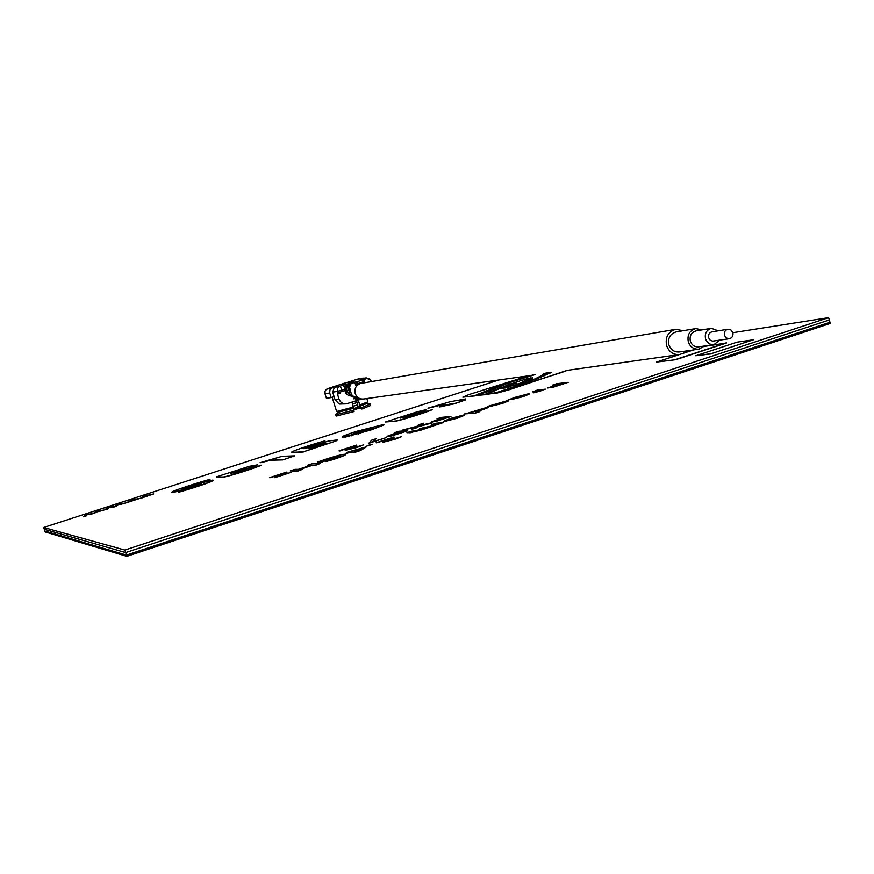 <?xml version="1.0" encoding="UTF-8"?>
<svg xmlns="http://www.w3.org/2000/svg" width="874" height="874" viewBox="0 0 874 874"><rect width="100%" height="100%" fill="white"/><g stroke="black" fill="none" stroke-linecap="round" stroke-linejoin="round"><path stroke-width="1.31" d="M209.935 479.367C197.098 482.863 173.183 490.631 171.533 492.291C171.075 493.744 195.142 485.387 201.741 483.934L178.23 492.16C190.346 488.85 212.284 481.64 213.212 480.296C213.638 478.832 189.592 487.168 182.928 488.653L208.427 479.99M171.533 492.291L171.588 492.477C171.577 493.69 192.52 486.556 201.446 484.13M178.23 492.16L178.296 492.346C190.401 489.036 212.349 481.825 213.267 480.482L213.212 480.296M203.926 481.847L209.989 479.553M183.289 488.653L203.992 482.033M246.195 468.333L230.55 473.347M231.315 473.347L242.011 469.873C256.738 464.717 228.442 472.998 230.452 473.347L231.315 473.347M223.263 476.996L223.318 477.182C229.556 476.275 254.258 468.311 261.118 465.339L233.719 473.347L257.612 464.848L249.483 466.29L216.293 476.898L223.263 476.996C229.491 476.079 254.192 468.125 261.053 465.154M246.566 468.945L257.546 464.662M282.837 459.899L294.636 455.857L282.837 459.899L270.874 460.227L260.714 462.685M282.772 459.713L270.874 460.227M294.636 455.857L282.193 456.304L260.048 462.707L270.82 460.052M369.112 428.664L372.127 428.413L353.795 433.373M372.062 428.238L372.313 428.304C373.198 428.621 358.482 433.264 356.953 433.143L353.62 433.318L369.047 428.489M369.254 430.631L384.025 424.906L383.249 424.6L355.98 431.494C345.208 435.055 340.784 436.902 342.728 437.044L369.199 430.445L345.656 437.022L342.018 437.022M383.97 424.72L369.199 430.445M415.511 413.347L400.401 418.111M411.883 414.669L415.707 413.194C414.921 412.867 400.172 417.586 400.237 418.045L411.883 414.669M432.193 409.709C426.643 412.244 402.925 419.881 395.419 421.235L385.445 421.967L417.466 411.73C429.407 408.682 429.254 409.283 417.007 413.555L405.033 417.663L432.193 409.709M432.138 409.535C426.588 412.058 402.859 419.706 395.365 421.049L395.419 421.235M395.365 421.049L385.445 421.967M446.144 404.695L439.469 405.438L428.861 408.06M439.414 405.263L427.943 408.158L450.241 401.69L465.656 398.937L461.013 400.445L465.689 399.899L454.305 403.602L449.706 404.116L441.982 406.628L439.261 406.934L447.029 404.411L439.469 405.438M95.747 512.186L104.072 510.034L97.429 511.017L93.114 513.366L85.412 514.917L83.128 516.829L85.903 515.922L87.181 514.546L92.12 513.912L96.304 511.782L103.001 510.383M94.851 513.027L95.801 512.361M83.576 516.687L85.969 516.108L87.236 514.731L94.905 513.202M108.813 507.532L113.904 506.844L116.624 505.959L117.837 504.604L125.79 502.987L118.973 504.036L116.155 504.954L114.931 506.286L109.829 506.996L107.021 507.914L104.967 509.739L107.731 508.843L108.813 507.532L113.97 507.018L116.679 506.144L117.848 504.801L124.687 503.348M105.372 509.608L107.786 509.029L108.879 507.707M126.359 502.801L139.895 498.409L131.887 499.852L126.359 502.801M130.805 501.053L137.95 499.043M140.201 498.311L153.682 493.941L142.855 496.29L144.057 496.388L140.255 498.497L151.726 494.575M141.391 497.929L140.255 498.497M339.09 450.798L350.004 447.696C346.29 449.214 344.782 450.099 345.492 450.339L363.606 444.877L349.895 448.865L356.592 445.084L339.09 450.798M340.041 450.755L349.764 447.794M372.717 441.774L376.213 438.672L371.734 440.135L368.697 443.369L386.089 437.677L372.226 441.938L376.213 438.672M368.697 443.369L386.089 437.677M407.699 430.631L398.861 431.275L394.447 432.717L397.91 432.477L395.398 433.275C388.886 435.405 386.199 436.53 387.346 436.65L406.923 430.893M396.457 433.209L402.226 432.16L391.771 435.186L396.457 433.209M394.447 432.717L397.069 432.739M368.609 445.227L372.346 444.243L368.609 445.227M366.599 446.133L372.171 444.484M376.082 442.812L387.357 439.611C383.653 441.151 382.233 442.036 383.085 442.255L401.723 436.639L387.575 440.747L393.945 436.967L376.082 442.812M421.137 429.56L411.49 431.243L406.945 432.728L411.009 432.444L420.645 430.008L443.271 422.568L436.082 423.202L431.57 424.677L435.809 424.327L433.428 425.54L419.454 428.642L423.693 428.315L421.137 429.56M411.009 432.444L420.711 430.216L442.288 422.885M448.329 419.87L459.91 416.669M459.232 416.472L456.72 417.936L448.886 419.859C447.259 420.055 448.1 419.564 451.399 418.406L459.298 416.679M444.342 421.355L457.659 417.892C463.963 415.773 466.006 414.8 463.766 414.986L450.449 418.46L443.489 421.268L444.407 421.563L457.714 418.1L464.597 415.194M443.621 421.344L444.407 421.563M487.637 406.399L503.38 401.942L489.779 406.399L502.332 403.242C508.351 401.21 510.176 400.314 507.794 400.554L487.637 406.399M494.87 404.957L504.374 401.843L494.87 404.957M490.707 406.323L502.397 403.449L508.723 400.74M533.708 391.486L537.434 391.279M532.648 391.607L537.586 391.126L533.173 392.819L534.79 392.634L545.343 389.159L537.04 390.165L532.714 391.814M541.487 390.416L545.343 389.159M535.926 391.432L536.986 391.312M553.166 387.248L568.264 382.299L556.651 383.741L552.281 385.172L557.339 384.549L548.872 387.597L562.43 383.926L553.166 387.248L568.264 382.299M551.778 387.411L553.22 387.455M558.715 384.385L561.392 384.265M548.872 387.597L558.781 384.582M693.519 349.917L656.483 362.087L675.7 359.717L726.48 343.001L704.182 346.421M675.635 359.498L726.414 342.783M656.483 362.087L675.7 359.717M711.392 353.631L753.333 339.789L737.066 342.16L695.791 355.762L711.392 353.631L753.333 339.789M697.081 355.587L711.458 353.861M517.037 397.932L525.35 395.277M522.466 396.654L521.68 396.894M525.066 395.081L515.616 398.173L525.132 395.277M515.125 397.583L524.05 395.179L511.017 399.582L523.155 396.425C529.12 394.414 530.889 393.529 528.442 393.803L514.502 397.506L510.154 399.287L522.554 395.671M508.275 399.647L515.19 397.79M509.586 399.396L508.329 399.855M465.405 413.828L475.336 413.096L479.881 411.61L475.532 411.807L482.262 409.84C487.856 407.918 489.451 407.087 487.058 407.35L464.389 414.156M464.334 413.948L475.336 413.096M475.27 412.889L479.815 411.403M480.012 410.288L471.96 412.157L482.623 408.813C484.305 408.595 483.442 409.087 480.012 410.288M350.113 452.208L355.27 452L360.405 450.318L366.676 446.745L346.934 452.328L349.108 452.251L345.405 453.464L350.113 452.208L355.336 452.219L360.47 450.536L366.272 446.975M354.418 450.798L362.557 448.144L358.176 450.7L354.418 450.798M326.701 459.221L340.117 455.769C342.018 455.736 339.451 456.894 332.415 459.254L326.002 461.57L333.486 459.221C343.318 455.944 347.065 454.283 344.738 454.24C341.789 454.436 335.507 456.086 325.904 459.189L317.688 461.996L321.61 461.92L331.344 458.73L325.03 460.511L322.757 460.565L326.701 459.221L340.707 456.02M323.446 460.543L326.767 459.429M317.688 461.996L321.676 462.127L330.634 458.959M318.376 461.985L317.754 462.204M290.255 470.9L297.826 470.878L302.579 469.316L299.389 469.338L312.127 465.165L315.405 465.121L320.135 463.57L312.215 463.712L307.561 465.241L311.1 465.187L298.384 469.349L294.931 469.371L290.255 470.9L297.892 471.086L301.912 469.535M312.127 465.165L315.47 465.329L319.447 463.799M274.797 477.685L290.922 472.408L279.472 475.86L286.443 472.135L269.465 477.685L281.657 473.981L274.797 477.685M281.439 474.932L287.087 472.135M431.341 421.65L445.358 418.067L435.853 421.443L450.951 416.505L441.37 417.39L437 418.81L441.173 418.438L431.406 421.847L444.484 418.351M432.586 422.535L420.318 425.419L423.508 423.234L418.722 424.786L416.953 426.283L402.411 430.117L415.15 427.113L411.73 429.353L416.647 427.747L418.57 426.228L430.227 423.311M417.783 426.873L432.652 422.743M402.411 430.117L414.637 427.452M411.73 429.353L417.848 427.069M540.82 377.142L535.38 378.661M536.068 378.311L543.836 375.962M535.128 378.497L544.71 375.602L535.128 378.497M502.266 390.754L507.652 389.159M501.075 391.006L508.788 388.722L501.075 391.006M493.449 391.323L488.763 392.655M489.156 392.371L495.176 390.558M488.14 392.568L496.126 390.165L488.14 392.568M498.18 389.203L493.788 390.394M494.892 389.957L499.852 388.471M493.734 390.208L500.955 388.034L493.734 390.219M529.873 378.398L526.902 379.327M525.34 379.567L529.688 378.256M524.061 379.851L530.9 377.797L524.061 379.851M523.318 381.938L526.771 380.9M528.169 380.387L521.865 382.277L528.169 380.387M513.519 385.587L517.037 384.527M518.413 384.014L512.077 385.926L518.413 384.014M505.664 384.298L499.578 385.947M500.463 385.587L510.23 382.648M499.524 385.773L511.104 382.288L499.524 385.773M497.645 387.411L490.62 389.378M491.352 389.017L501.567 385.958M490.401 389.203L502.474 385.587L490.401 389.203M475.019 395.54L486.163 392.186M474.003 395.736L487.124 391.803L474.003 395.747M518.872 383.675L522.368 382.626M517.43 384.003L523.755 382.113L517.43 384.003M525.689 380.835L529.12 379.808M530.518 379.294L524.236 381.162L530.518 379.294M521.297 380.551L525.613 379.25M520.019 380.835L526.836 378.781L520.019 380.835M487.015 393.431L493.067 391.607M486.01 393.628L494.018 391.224L486.01 393.628M515.409 386.57L513.661 386.898M514.699 386.559L521.101 384.626M513.617 386.789L522.128 384.221L513.617 386.789M530.037 375.339L468.628 394.666L462.838 397.167L474.68 395.736L482.492 393.529L477.619 395.376L484.283 394.578L491.767 392.404L485.409 394.436L490.959 393.169L488.402 394.076L494.87 392.819L493.034 393.704L495.984 393.355L508.832 389.87L567.139 370.379M492.98 393.519L495.984 393.355M488.402 394.076L490.762 393.792M489.549 393.912L488.457 394.261M474.68 395.736L481.377 393.966M462.838 397.167L474.746 395.922M535.008 374.64L507.707 383.118M551.68 372.291C542.983 375.274 538.187 375.94 550.314 372.488M549.713 372.564C543.781 374.28 543.082 374.378 547.594 372.87M546.906 372.969L545.081 373.22M514.382 380.835L532.801 374.957M495.929 393.158L560.933 372.695C566.308 370.893 568.122 370.073 566.385 370.215M547.353 374.367L537.816 377.251L547.353 374.367M540.973 377.142L531.698 379.939L540.973 377.142M532.878 380.332L528.289 381.567M501.468 391.028L493.744 393.311L501.468 391.028M498.235 389.214L490.27 391.607L498.235 389.214M505.139 386.363L497.94 388.526L505.139 386.363M514.764 382.725L507.597 384.877L514.764 382.725M532.67 377.688L525.798 379.742L532.67 377.688M511.006 386.286L505.259 387.98L511.006 386.286M508.57 386.232L502.878 387.925L508.57 386.232M516.447 383.194L511.29 384.724L516.447 383.194M505.696 384.276L493.679 387.848L505.696 384.276M485.474 391.104L497.841 387.401L485.474 391.104M493.471 389.127L481.323 392.776L493.471 389.127M477.674 394.25L490.238 390.492L477.674 394.25M512.328 384.658L507.16 386.188L512.328 384.658M507.16 387.138L501.436 388.832L507.106 387.171M532.386 378.267L525.493 380.343L532.386 378.267M519.79 380.988L512.972 383.031L519.79 380.988M509.892 384.527L507.674 385.073M515.769 386.406L507.259 388.952L515.769 386.406M527.678 382.233L519.189 384.8L527.678 382.233M537.521 378.562L528.235 381.37L537.521 378.562M550.15 373.1L540.635 375.973L550.15 373.1M308.282 448.373C309.669 447.226 324.713 442.889 324.265 443.664L325.292 443.664M324.21 443.479C332.164 441.927 309.757 449.302 309.21 448.406L308.183 448.307C307.615 447.685 324.767 442.594 324.21 443.479L324.265 443.664M323.62 441.414L324.953 440.857C311.406 444.473 289.119 452.044 291.818 452.339L303.278 451.836L335.245 441.228L314.422 448.176M303.278 451.836L314.542 448.176M291.818 452.339L303.333 452.022M320.092 443.096L303.223 448.668M320.037 442.91L303.059 448.624L304.764 448.591L328.591 440.999L337.703 439.873L335.245 441.228M337.703 439.873L335.299 441.414M498.748 380.004L43.7 527.481L124.873 550.063L125.67 552.576L829.284 319.971L828.618 317.666L732.871 332.688M124.873 550.063L828.618 317.666M126.85 556.334L126.457 555.077L78.736 541.028L79.064 542.066L78.736 541.028L44.836 531.042L126.457 555.077L829.961 322.266L830.3 323.424L126.85 556.334L45.12 531.938L44.268 529.262L125.67 552.576L829.284 319.971L829.961 322.266L126.457 555.077L125.67 552.576L44.268 529.262L43.7 527.481M149.093 495.263L147.313 495.842L149.093 495.263M144.909 496.618L143.97 496.924L144.909 496.618M135.306 499.731L133.536 500.31L135.306 499.731M130.849 501.184L130.16 501.403L130.849 501.184M122.01 504.047L120.994 504.374L122.01 504.047M112.986 506.975L111.938 507.313L112.986 506.975M100.302 511.093L99.308 511.41L100.302 511.093M91.224 514.032L90.208 514.36L91.224 514.032M549.691 373.165L542.896 375.143M543.147 374.88L549.833 372.816M494.007 393.191L494.695 393.136M491.417 393.704L493.854 393.234M486.654 394.283L490.019 393.54M478.635 395.256L484.338 394.764L490.827 392.787M514.393 380.889L532.353 375.274M546.458 373.285L545.343 373.602M549.32 372.881L544.568 374.203M545.103 373.886L547.233 373.176M420.853 425.288L422.896 423.65M437.929 418.733L440.299 418.722M435.634 421.465L450.066 416.8M274.6 477.685L290.277 472.616M270.142 477.696L280.106 474.724M308.293 465.23L310.423 465.405M300.11 469.338L312.193 465.383M326.057 461.548L333.551 459.44C341.887 456.687 345.864 455.048 345.481 454.513M346.191 453.431L350.179 452.415M347.721 452.306L348.376 452.481M476.898 411.676L488.02 407.557M511.465 399.527L523.209 396.632L529.426 393.977M553.373 385.041L556.301 384.888M548.588 387.641L547.572 387.969L548.938 387.805M534.276 392.699L541.541 390.623M488.937 406.159L501.916 402.422M407.83 432.663L411.064 432.652M420.361 428.566L423.835 428.522M432.488 424.6L436.017 424.535M376.913 442.768L387.182 439.688M387.313 440.747L394.196 437.164M382.67 442.233L394.611 439.414L400.478 437.131M387.029 436.639L391.956 435.853L407.754 430.827M339.877 450.766L339.156 450.995L340.106 450.951M349.698 448.865L356.789 445.27M345.164 450.318L356.581 447.608L362.36 445.369M127.571 502.408L130.871 501.239M461.975 400.336L464.75 399.232M464.782 400.194L454.36 403.788L440.19 406.825M404.924 417.674L426.545 409.917M216.883 476.909L223.318 477.182M233.642 473.347L246.621 469.13M546.96 374.422L541.072 376.104M541.574 375.787L549.265 373.46M527.656 382.255L524.487 383.052M525.493 382.659L531.851 380.747M544.218 375.678L538.34 377.36M538.745 377.065L546.479 374.728M486.447 390.907L496.924 387.772M493.286 389.138L485.747 391.268M503.883 386.439L508.766 384.964M508.777 384.626L513.639 383.162M537.466 378.562L531.807 380.135M532.67 379.742L540.056 377.513M504.626 387.51L506.887 386.832M507.193 387.313L505.281 387.99M503.162 388.427L505.478 387.728M471.785 412.157L483.278 408.999M476.341 411.599L475.554 411.807M496.268 404.728L504.626 402.051M490.172 390.481L481.41 392.961M482.273 392.59L492.565 389.498M508.329 388.733L514.753 386.811M478.657 394.065L489.32 390.864M487.102 391.792L477.75 394.447M494.629 387.663L504.801 384.636M494.935 393.071L500.321 391.465M355.215 450.766L361.596 448.679M514.327 382.921L513.508 382.998M514.251 382.746L518.577 381.446M529.196 381.184L536.614 378.945M527.066 379.469L531.458 378.147M491.275 391.41L497.273 389.596M506.986 387.575L509.334 386.876M526.749 380.059L531.184 378.726M499.906 388.253L499.043 388.493M499.109 388.274L504.036 386.8M520.27 384.582L526.651 382.648M391.672 435.197L401.461 432.422M512.175 384.735L511.498 384.833M540.798 377.24L534.932 378.803M499.567 387.925L498.18 388.504M496.148 389.356L494.378 390.088M478.417 394.119L478.996 393.748M496.629 389.771L497.481 389.422M499.589 388.537L500.758 388.056M503.271 387.007L504.571 386.461M506.887 385.5L508.078 384.997M509.662 384.341L511.476 383.588M358.198 434.017L358.908 433.613M352.877 435.285L352.211 435.656M405.798 417.401L404.771 417.696M407.076 416.974L405.503 417.291M242.087 469.163L241.148 469.644M235.565 472.517L234.494 473.074M242.972 468.912L242.098 469.36M236.646 472.168L235.576 472.725M242.775 470.387L243.835 469.841M322.659 441.818L324.789 441.119M556.738 384.626L555.711 384.964M482.863 408.792L481.803 409.141M459.254 416.527L458.413 416.8M435.241 424.382L434.389 424.655M423.06 428.369L422.218 428.642M410.474 432.488L409.655 432.75M390.929 438.879L389.258 439.425M362.47 448.187L354.505 450.798M350.113 452.229L345.754 453.661M320.441 461.942L319.753 462.171M310.499 465.197L309.833 465.416M384.811 441.982L383.413 442.441L384.811 441.982M362.852 449.17L361.836 449.498L362.852 449.17M345.383 454.895L344.367 455.223L345.383 454.895M352.189 435.46L351.545 435.831M530.933 378.092L532.113 377.918M531.654 378.409L528.978 379.36M531.774 379.939L533.118 379.589M541.956 375.449L543.868 374.891M545.715 374.039L542.372 374.979M702.499 354.844L701.549 355.205M703.548 354.702L702.521 355.073M732.849 332.601L730.915 329.924L727.867 329.247C725.027 330.132 723.891 332.175 724.448 335.354L726.37 338.019L729.397 338.708C732.259 337.834 733.406 335.802 732.849 332.601M727.867 329.247L712.004 331.814C709.207 332.688 708.093 334.687 708.65 337.801L710.158 340.15L712.627 341.144L729.397 338.708M718.188 330.809L711.392 328.329C706.52 329.88 704.575 333.376 705.547 338.828C707.11 342.969 709.939 344.891 714.025 344.596L719.619 340.183M711.392 328.329L696.097 330.864C691.301 332.382 689.389 335.824 690.34 341.177C691.88 345.252 694.666 347.142 698.687 346.847L714.025 344.596M702.128 329.869L695.682 328.591C689.531 330.558 687.073 334.971 688.308 341.843C690.274 347.065 693.847 349.502 699.014 349.13L704.575 345.984M695.682 328.591L676.126 331.891C670.096 333.813 667.692 338.129 668.894 344.837C670.828 349.939 674.324 352.32 679.382 351.96L699.014 349.13M683.26 330.689L675.646 329.334C668.097 331.759 665.081 337.178 666.6 345.591C668.927 351.807 673.166 354.811 679.327 354.582L566.964 370.401M683.544 353.194L686.341 350.955M363.715 382.473L360.219 383.577C355.904 385.434 354.232 388.744 355.205 393.508C356.756 397.473 359.585 399.309 363.682 399.014L526.814 376.049M357.215 400.161L358.875 401.974L359.793 404.979L359.4 406.399L361.792 407.513L361.814 409.032L370.336 405.645L370.598 404.028L361.792 407.513M356.166 400.805L357.728 403.657L357.739 406.421L361.814 409.032M347.896 382.408L351.272 381.588L347.896 382.408M354.003 381.501L348.868 383.129L353.828 381.862M341.395 384.429L343.995 383.97L341.439 384.582M356.69 381.698L350.605 383.555L348.573 387.357L350.398 392.218M347.633 383.894L339.975 386.166L342.258 389.968L344.596 389.225M345.012 390.558L342.663 391.301L342.258 389.968L337.364 391.366L337.768 392.699L342.663 391.301M339.167 404.061L346.388 403.854C342.805 404.083 340.347 402.488 338.992 399.036L335.015 399.626L339.167 404.061M357.062 398.336L355.609 398.806L356.221 400.784L346.377 403.843M355.86 399.647L356.843 399.505L356.494 400.674M358.548 397.921L355.532 397.408L359.192 398.282M358.143 397.648L353.697 396.577L351.435 394.425L349.993 394.655L352.244 396.796L353.697 396.577M360.143 398.686L352.244 396.796M361.661 399.047L356.625 400.248M358.777 399.942L355.838 399.56M357.051 398.347L357.357 399.342M359.269 399.811L358.832 398.369M350.791 395.977L348.245 395.376L350.168 395.081M350.124 395.004L348.267 393.595L346.071 388.318L348.65 383.904L346.071 388.318L347.448 392.765L345.711 388.395L347.896 384.036L345.143 388.482L346.519 392.907L344.4 388.602L346.574 384.265L347.885 383.806M348.245 395.376L345.853 393.267L344.4 388.613L346.574 384.265M345.143 388.493L345.711 388.395L345.143 388.482M348.005 392.918L349.021 392.502L349.764 393.792L348.125 387.433L350.146 383.631L348.65 383.904M351.435 394.425L349.993 394.655M349.95 394.502L349.764 393.792M351.403 394.283L349.567 387.193L351.14 383.457L356.668 381.621M349.873 392.36L349.119 387.269L351.14 383.457M363.901 381.632L363.322 379.753L356.854 381.807L357.433 383.697L363.901 381.632M357.433 383.697L357.455 384.538L355.652 385.041L354.833 382.353L351.599 383.38M356.854 381.807L354.833 382.353M367.233 378.409L363.868 379.469L364.687 382.156L357.455 384.462M363.54 381.741L363.77 382.506L363.497 381.763M363.868 379.469L363.322 379.753M367.091 378.453L370.882 380.398L371.308 381.61M366.206 378.595L360.022 380.561L366.632 378.529M366.064 378.628L366.719 378.508M364.403 378.901L366.414 378.54M364.567 378.868L365.605 378.715M360.208 379.884L362.065 379.338M366.577 378.518L366.206 377.852L361.235 378.748L365.758 377.961L360.033 379.939M361.847 383.063L361.552 382.375M337.266 385.543L357.63 379.108L362.634 378.202L360.558 378.901M362.634 378.202L364.687 378.125M329.706 392.994L329.968 389.859L332.306 387.848L326.395 389.28L325.073 391.071L325.008 393.77L329.706 392.994L331.126 397.594L326.406 398.315L325.008 393.77M327.575 388.668L346.191 382.626M358.274 383.424L358.493 384.134M363.071 378.081L357.63 379.108M332.699 392.131L337.364 391.366L337.615 388.198L339.975 386.166L334.327 387.444L332.699 392.131L335.015 399.626M332.306 387.848L335.026 387.051M337.768 392.699L337.484 394.13L338.992 399.036M339.855 392.153L340.041 393.322L337.484 394.13M346.508 392.852L345.776 393.027M347.328 384.134L353.074 382.309M353.063 382.266L346.967 384.199M347.437 392.71L346.519 392.907M348.256 383.981L354.014 382.146M353.992 382.091L347.896 384.036M334.097 396.643L331.126 397.594M336.632 415.98L354.079 411.523L353.172 407.743L338.544 411.709L336.621 411.501L352.877 407.208L352.156 402.084M332.164 397.266L336.621 411.501M352.288 402.051L354.079 411.523M353.599 410.157L335.507 414.789L338.227 412.233L353.358 408.344M359.76 408.071L353.861 409.819M366.905 403.406L370.598 404.028M366.741 402.881L366.916 403.438L359.4 406.399M366.851 398.566L367.812 401.887L359.214 405.798M367.812 401.887L359.793 404.979M357.346 402.444L352.189 404.127M357.379 404.913L352.987 406.355M358.1 407.12L353.664 408.584M358.875 401.974L357.324 402.346M344.345 386.701L342.979 385.205M363.125 382.659L362.907 381.949M349.567 393.18L348.267 393.595M346.465 388.264L348.573 387.357M356.483 381.872L357.313 384.56M353.653 398.828L358.067 398.194M361.181 383.347L675.646 329.334M531.075 375.449L533.173 375.164M543.857 373.657L545.015 373.493M546.13 373.329L548.064 373.067M548.479 373.001L550.391 372.739M360.11 379.906L362.131 379.316M370.095 379.174L366.206 377.852M346.475 384.298L347.765 383.839M336.643 416.024L335.518 414.833M338.052 411.72L338.227 412.277"/></g></svg>
